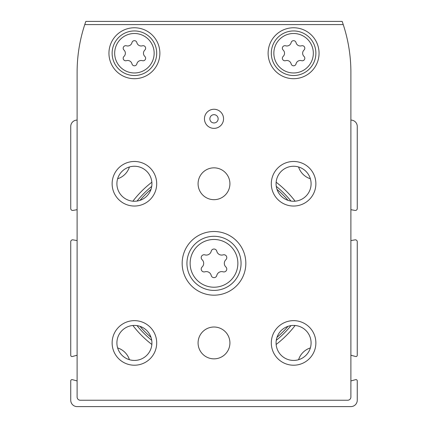 <?xml version="1.0" encoding="UTF-8"?>
<svg xmlns="http://www.w3.org/2000/svg" width="428" height="428" viewBox="0 0 428 428"><rect width="100%" height="100%" fill="white"/><g stroke="black" fill="none" stroke-linecap="round" stroke-linejoin="round"><path stroke-width="0.64" d="M295.122 201.197A102.19 102.19 0 0 0 276.146 182.221M151.854 182.221A102.19 102.19 0 0 0 132.878 201.197M132.878 325.489A102.19 102.19 0 0 0 151.854 344.465M276.146 344.465A102.19 102.19 0 0 0 295.122 325.489M77.11 380.931L72.348 379.652A1.273 1.273 0 0 0 70.743 380.883L70.743 400.234A6.367 6.367 0 0 0 77.11 406.6L350.89 406.6A6.367 6.367 0 0 0 357.257 400.234L357.257 380.883A1.273 1.273 0 0 0 355.652 379.652L350.89 380.931M77.11 120.086A6.367 6.367 0 0 0 70.743 126.453L70.743 208.538A1.91 1.91 0 0 0 72.985 210.421L77.11 209.693M77.11 240.59L72.985 239.862A1.91 1.91 0 0 0 70.743 241.745L70.743 355.277A1.273 1.273 0 0 0 72.348 356.508L77.11 355.229M350.89 355.229L355.652 356.508A1.273 1.273 0 0 0 357.257 355.277L357.257 241.745A1.91 1.91 0 0 0 355.015 239.862L350.89 240.59M350.89 209.693L355.015 210.421A1.91 1.91 0 0 0 357.257 208.538L357.257 126.453A6.367 6.367 0 0 0 350.89 120.086M310.37 178.765A18.147 18.147 0 0 1 298.578 166.974M298.578 359.713A18.147 18.147 0 0 1 310.37 347.921M117.63 347.921A18.147 18.147 0 0 1 129.422 359.713M129.422 166.974A18.147 18.147 0 0 1 117.63 178.765M209.859 118.813A4.141 4.141 0 0 1 216.07 115.228A4.141 4.141 0 0 1 216.07 122.397A4.141 4.141 0 0 1 209.859 118.813M204.894 254.869A5.013 5.013 0 0 0 211.213 251.22A2.868 2.868 0 0 1 216.787 251.22A5.013 5.013 0 0 0 223.106 254.869A2.868 2.868 0 0 1 225.893 259.7A5.013 5.013 0 0 0 225.893 266.992A2.868 2.868 0 0 1 223.106 271.817A5.013 5.013 0 0 0 216.787 275.466A2.868 2.868 0 0 1 211.213 275.466A5.013 5.013 0 0 0 204.894 271.817A2.868 2.868 0 0 1 202.107 266.992A5.013 5.013 0 0 0 202.107 259.7A2.868 2.868 0 0 1 204.894 254.869M285.594 45.796A4.403 4.403 0 0 0 291.142 42.597A2.515 2.515 0 0 1 296.032 42.597A4.403 4.403 0 0 0 301.58 45.796A2.515 2.515 0 0 1 304.024 50.033A4.403 4.403 0 0 0 304.024 56.437A2.515 2.515 0 0 1 301.58 60.674A4.403 4.403 0 0 0 296.032 63.874A2.515 2.515 0 0 1 291.142 63.874A4.403 4.403 0 0 0 285.594 60.674A2.515 2.515 0 0 1 283.149 56.437A4.403 4.403 0 0 0 283.149 50.033A2.515 2.515 0 0 1 285.594 45.796M126.421 45.796A4.403 4.403 0 0 0 131.968 42.597A2.515 2.515 0 0 1 136.858 42.597A4.403 4.403 0 0 0 142.406 45.796A2.515 2.515 0 0 1 144.851 50.033A4.403 4.403 0 0 0 144.851 56.437A2.515 2.515 0 0 1 142.406 60.674A4.403 4.403 0 0 0 136.858 63.874A2.515 2.515 0 0 1 131.968 63.874A4.403 4.403 0 0 0 126.421 60.674A2.515 2.515 0 0 1 123.976 56.437A4.403 4.403 0 0 0 123.976 50.033A2.515 2.515 0 0 1 126.421 45.796M85.851 21.4A152.807 152.807 0 0 0 77.11 72.337L77.11 397.05A3.183 3.183 0 0 0 80.293 400.234L347.707 400.234A3.183 3.183 0 0 0 350.89 397.05L350.89 72.337A152.807 152.807 0 0 0 342.149 21.4L85.851 21.4M343.235 24.583L84.765 24.583M268.121 53.233A25.466 25.466 0 0 1 306.32 31.18A25.466 25.466 0 0 1 306.32 75.291A25.466 25.466 0 0 1 268.121 53.233M108.947 53.233A25.466 25.466 0 0 1 147.146 31.18A25.466 25.466 0 0 1 147.146 75.291A25.466 25.466 0 0 1 108.947 53.233M229.916 342.93A15.916 15.916 0 0 0 206.039 329.148A15.916 15.916 0 0 0 206.039 356.717A15.916 15.916 0 0 0 229.916 342.93M229.916 183.756A15.916 15.916 0 0 0 206.039 169.975A15.916 15.916 0 0 0 206.039 197.543A15.916 15.916 0 0 0 229.916 183.756M182.168 263.343A31.833 31.833 0 0 1 229.916 235.775A31.833 31.833 0 0 1 229.916 290.912A31.833 31.833 0 0 1 182.168 263.343M271.304 342.93A22.283 22.283 0 0 1 304.731 323.632A22.283 22.283 0 0 1 304.731 362.227A22.283 22.283 0 0 1 271.304 342.93M112.131 183.756A22.283 22.283 0 0 1 145.557 164.459A22.283 22.283 0 0 1 145.557 203.054A22.283 22.283 0 0 1 112.131 183.756M112.131 342.93A22.283 22.283 0 0 1 145.557 323.632A22.283 22.283 0 0 1 145.557 362.227A22.283 22.283 0 0 1 112.131 342.93M271.304 183.756A22.283 22.283 0 0 1 304.731 164.459A22.283 22.283 0 0 1 304.731 203.054A22.283 22.283 0 0 1 271.304 183.756M223.55 118.813A9.55 9.55 0 0 0 209.222 110.542A9.55 9.55 0 0 0 209.222 127.084A9.55 9.55 0 0 0 223.55 118.813M276.076 183.756A17.511 17.511 0 0 1 302.339 168.595A17.511 17.511 0 0 1 302.339 198.918A17.511 17.511 0 0 1 276.076 183.756M116.903 342.93A17.511 17.511 0 0 1 143.166 327.768A17.511 17.511 0 0 1 143.166 358.092A17.511 17.511 0 0 1 116.903 342.93M116.903 183.756A17.511 17.511 0 0 1 143.166 168.595A17.511 17.511 0 0 1 143.166 198.918A17.511 17.511 0 0 1 116.903 183.756M276.076 342.93A17.511 17.511 0 0 1 302.339 327.768A17.511 17.511 0 0 1 302.339 358.092A17.511 17.511 0 0 1 276.076 342.93M186.94 263.343A27.06 27.06 0 0 1 227.53 239.91A27.06 27.06 0 0 1 227.53 286.776A27.06 27.06 0 0 1 186.94 263.343A27.06 27.06 0 0 1 227.53 239.91A27.06 27.06 0 0 1 227.53 286.776A27.06 27.06 0 0 1 186.94 263.343M112.131 53.233A22.283 22.283 0 0 1 145.557 33.935A22.283 22.283 0 0 1 145.557 72.535A22.283 22.283 0 0 1 112.131 53.233A22.283 22.283 0 0 1 145.557 33.935A22.283 22.283 0 0 1 145.557 72.535A22.283 22.283 0 0 1 112.131 53.233M271.304 53.233A22.283 22.283 0 0 1 304.731 33.935A22.283 22.283 0 0 1 304.731 72.535A22.283 22.283 0 0 1 271.304 53.233A22.283 22.283 0 0 1 304.731 33.935A22.283 22.283 0 0 1 304.731 72.535A22.283 22.283 0 0 1 271.304 53.233M139.988 200.358A97.188 97.188 0 0 1 151.009 189.331M276.991 189.331A97.188 97.188 0 0 1 288.012 200.358M288.012 326.334A97.188 97.188 0 0 1 276.991 337.355M151.009 337.355A97.188 97.188 0 0 1 139.988 326.334M137.03 201.069A99.007 99.007 0 0 1 151.726 186.378M276.274 186.378A99.007 99.007 0 0 1 290.97 201.069M290.97 325.617A99.007 99.007 0 0 1 276.274 340.314M151.726 340.314A99.007 99.007 0 0 1 137.03 325.617M190.123 263.343A23.877 23.877 0 0 1 225.936 242.665A23.877 23.877 0 0 1 225.936 284.021A23.877 23.877 0 0 1 190.123 263.343M273.85 53.233A19.736 19.736 0 0 1 303.457 36.139A19.736 19.736 0 0 1 303.457 70.326A19.736 19.736 0 0 1 273.85 53.233M114.677 53.233A19.736 19.736 0 0 1 144.284 36.139A19.736 19.736 0 0 1 144.284 70.326A19.736 19.736 0 0 1 114.677 53.233"/></g></svg>
